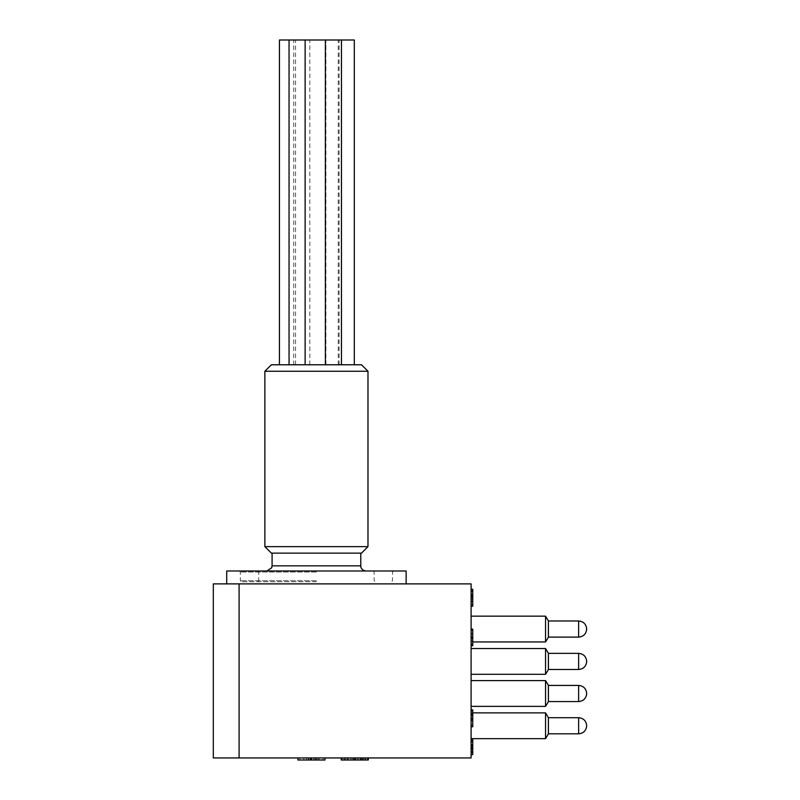 <?xml version="1.0" encoding="UTF-8"?>
<svg xmlns="http://www.w3.org/2000/svg" width="800" height="800" viewBox="0 0 800 800"><rect width="100%" height="100%" fill="white"/><g stroke="black" fill="none" stroke-linecap="round" stroke-linejoin="round"><path stroke-width="0.6" stroke-dasharray="4 3" d="M367.98 371.26L264.87 371.26M271.37 364.77L361.49 364.77M264.87 546.64L367.98 546.64M340.14 364.77L325.37 364.77L340.14 364.77M352.98 364.77L338.22 364.77L352.98 364.77M324.6 364.77L309.83 364.77L324.6 364.77M294.21 364.77L279.44 364.77L294.21 364.77M303.81 364.77L289.05 364.77L303.81 364.77M335.38 364.77L293.74 364.77L335.38 364.77M361.49 553.13L271.37 553.13M316.43 553.13L272.09 553.13L316.43 553.13M279.44 40L354.31 40M311.16 40L325.92 40L311.16 40M548.43 631.44L548.43 620.98L548.43 631.44M548.43 663.82L548.43 653.36L548.43 663.82M548.43 695.89L548.43 685.43L548.43 695.89M548.43 728.17L548.43 717.7L548.43 728.17M548.43 624.06L548.43 637.11L548.43 624.06M471.1 661.42L471.1 674.31L471.1 661.42M548.39 653.28L545.54 648.53L548.43 653.28L548.39 669.57L548.43 653.28L548.39 669.57L548.39 653.28L548.39 669.57L548.39 653.28L548.39 661.42L548.39 653.28L545.54 648.53L545.54 674.31L545.54 648.53L545.54 674.31L545.54 648.53L545.54 674.31L545.54 648.53L545.54 674.31L471.1 674.31M471.1 629.05L471.1 641.94L471.1 629.05M548.39 620.9L548.39 637.19L548.43 620.9L548.39 629.05L548.39 620.9L545.54 616.16L545.54 641.94L545.54 616.16L545.54 641.94L472.75 641.94M471.1 693.49L471.1 706.38L471.1 693.49M548.39 685.35L545.54 680.6L548.43 685.35L548.39 701.64L548.43 685.35L548.39 701.64L548.39 685.35L548.39 701.64L548.39 685.35L548.39 701.64L548.39 685.35L545.54 680.6L545.54 706.38L545.54 680.6L545.54 706.38L545.54 680.6L545.54 706.38L545.54 693.49L545.54 706.38L471.1 706.38M471.1 725.77L471.1 738.66L471.1 725.77M548.43 717.62L548.39 733.91L548.43 717.62L548.43 733.91L548.43 717.62L548.39 725.77L548.39 717.62L545.54 712.88L545.54 738.66L545.54 712.88L545.54 738.66L545.54 725.77L545.54 738.66L471.1 738.66L545.54 738.66L548.39 733.91L548.39 717.62L548.39 733.91L545.54 738.66M226.72 570.99L406.14 570.99M316.43 583.88L226.72 583.88L316.43 583.88M239.09 757.94L471.1 757.94L471.1 583.88L213.31 583.88L213.31 757.94L239.09 757.94L239.09 583.88M471.1 645.34L471.1 629.25L471.1 645.34L471.1 629.25L471.1 645.34L471.1 629.25L471.1 645.34L472.75 645.34L472.75 629.25L472.75 645.34L472.75 629.25L472.75 645.34L471.1 645.34L472.75 645.34L471.1 645.34L472.75 645.34L472.75 643.69L471.1 643.69L472.75 643.69L471.1 643.69L472.75 643.69L471.1 643.69L472.75 643.69L472.75 629.25L471.1 629.25M472.75 633.25L472.75 628.84L471.1 628.84L471.1 645.75L471.1 628.84L471.1 645.75L471.1 628.84L472.75 628.84L472.75 637.29L471.1 637.3L471.1 630.49L471.1 644.1L471.1 630.49L471.1 637.3L472.75 637.3L472.75 644.1L471.1 644.1L471.1 638.21L471.1 644.1L471.1 640.9L471.1 644.1L472.75 644.1L472.75 630.49L471.1 630.49L472.75 630.49L472.75 633.25L471.1 633.25M472.75 717.88L472.75 726.34L471.1 726.34L471.1 709.84L471.1 726.34L471.1 709.84L471.1 726.34L472.75 726.34L472.75 709.84L472.75 726.75L472.75 709.84L472.75 714.38L472.75 711.49L471.1 711.49L471.1 714.68L471.1 711.49L472.75 711.49L472.75 714.68L471.1 714.68L471.1 717.88L471.1 714.68L472.75 714.68L472.75 717.88L471.1 717.88M471.1 726.75L471.1 710.25L471.1 726.75L471.1 714.77L471.1 726.75L472.75 726.75L471.1 726.75M471.1 589.68L472.75 589.68L471.1 589.68L472.75 589.68L471.1 589.68L472.75 589.68L472.75 605.76L471.1 605.76L471.1 589.68L471.1 606.17L471.1 589.68L471.1 605.76L472.75 605.76L472.75 589.68L472.75 606.17L472.75 600.81L472.75 606.17L471.1 606.17L471.1 589.26L471.1 606.17M471.1 754.64L471.1 739.7L471.1 754.64L472.75 754.64L471.1 754.64L472.75 754.64L471.1 754.64L472.75 754.64L471.1 754.64L472.75 754.64L471.1 754.64L472.75 754.64L472.75 740.12L471.1 740.12L472.75 740.12L472.75 746.77L471.1 746.77M471.1 715.61L471.1 722.6L471.1 715.61L472.75 715.61L471.1 715.61L472.75 715.61L472.75 722.6L471.1 722.6M471.1 637.71L471.1 640.9L471.1 637.71L472.75 637.71L472.75 640.9L471.1 640.9L472.75 640.9L472.75 637.71M472.75 633.91L472.75 630.49L472.75 633.91L471.1 633.91M472.75 633.76L471.1 633.76M472.75 641.63L472.75 638.95L472.75 641.63L471.1 641.63M472.75 638.95L471.1 638.95M472.75 641.6L471.1 641.6L472.75 641.62L472.75 638.21L472.75 645.75L472.75 637.29L472.75 645.75L472.75 641.58L471.1 641.58M472.75 722.6L472.75 715.61M472.75 644.1L472.75 640.9L472.75 644.1L471.1 644.1M472.75 599.37L472.75 589.26L472.75 599.37L471.1 599.37M472.75 633.81L472.75 628.84L472.75 633.81L471.1 633.81M471.1 710.25L472.75 710.25L472.75 726.75M472.75 636.08L472.75 628.84L472.75 640.82L472.75 636.08L471.1 636.08M472.75 645.75L472.75 640.81L472.75 645.75L471.1 645.75L472.75 645.75M472.75 751.83L472.75 740.12L472.75 754.64L472.75 752.49L471.1 752.49L472.75 752.49L472.75 754.64L472.75 751.83L471.1 751.83M472.75 741.77L471.1 741.77L472.75 741.77M472.75 746.77L472.75 751.7L471.1 751.7M472.75 751.25L471.1 751.25L472.75 751.25L472.75 754.64L472.75 751.25M472.75 740.12L471.1 740.12L472.75 740.12M472.75 754.55L471.1 754.55L472.75 754.55M472.75 739.7L472.75 744.45L471.1 744.45L472.75 744.45L472.75 742.22L471.1 742.22M472.75 742.22L472.75 741.35L471.1 741.35M472.75 741.35L472.75 744.76L471.1 744.76M472.75 744.76L472.75 748.16L471.1 748.16M472.75 748.16L472.75 749.81L471.1 749.81M472.75 749.81L472.75 752.44L471.1 752.44M472.75 602.05L471.1 602.05L472.75 602.05M472.75 601.99L471.1 601.99L472.75 602M472.75 598.69L471.1 598.69M472.75 597.31L471.1 597.31M472.75 594.45L471.1 594.45M472.75 594.01L471.1 594.01L472.75 594.01M472.75 591.78L471.1 591.78M472.75 590.91L471.1 590.91M472.75 594.32L471.1 594.32M472.75 597.72L471.1 597.72M472.75 604.52L471.1 604.52L472.75 604.52M472.75 604.11L471.1 604.11L472.75 604.11M472.75 600.81L471.1 600.81L472.75 600.81M472.75 591.33L471.1 591.33M472.75 596.33L471.1 596.33M472.75 601.26L471.1 601.26M472.75 605.76L471.1 605.76L472.75 605.76M472.75 637.29L471.1 637.3M472.75 633.94L471.1 633.94M472.75 630.61L471.1 630.61M472.75 638.21L471.1 638.21L472.75 638.21M472.75 709.84L471.1 709.84L472.75 709.84M472.75 710.53L471.1 710.53M472.75 724.69L471.1 724.69L472.75 724.69M472.75 725.88L471.1 725.88M472.75 719.38L471.1 719.38L472.75 719.41M472.75 719.53L471.1 719.53M472.75 714.77L471.1 714.77L472.75 714.74M472.75 713.96L471.1 713.96M472.75 720.46L471.1 720.46M472.75 720.77L471.1 720.77M472.75 715.51L471.1 715.51M472.75 714.38L471.1 714.38L472.75 714.38M472.75 715.57L471.1 715.57M472.75 719.12L471.1 719.12M472.75 718.3L471.1 718.3M472.75 726.34L471.1 726.34L472.75 726.34M472.75 629.64L471.1 629.64M472.75 636.18L471.1 636.18M472.75 636.06L471.1 636.06M472.75 640.82L471.1 640.82L472.75 640.81M472.75 628.84L471.1 628.84M472.75 751.7L472.75 752.44M325.01 760L311.46 760L311.47 757.94L297.91 757.94L323.02 757.94L303.85 757.94L311.47 757.94L311.46 760L299.89 760L311.49 760L311.5 757.94L311.49 760L297.91 760M362.69 757.94L341.22 757.94L368.32 757.94L362.69 757.94L362.69 760L361.38 760L361.38 757.94L362.91 757.94L357.45 757.94L368.32 757.94L341.22 757.94L365.68 757.94L357.33 757.94L365.68 757.94L361.38 757.94L361.38 760L365.68 760L365.68 757.94L354.76 757.94L368.32 757.94L341.22 757.94L365.68 757.94L365.68 760L361.31 760L361.31 757.94M361.31 760L358.78 760L358.78 757.94M358.78 760L351.16 760L351.16 757.94M351.16 760L347.24 760L347.24 757.94M347.24 760L341.22 760L341.22 757.94L341.22 760L345.58 760L345.58 757.94M345.58 760L347.17 760L347.17 757.94L347.13 760L343.86 760L343.86 757.94L343.86 760L350.46 760L350.46 757.94M350.46 760L353.03 760L353.03 757.94M353.03 760L361.34 760L361.34 757.94L361.33 760L368.32 760L368.32 757.94L368.32 760L362.69 760M360.76 760L341.88 760L341.88 757.94L367.66 757.94L341.88 757.94L367.66 757.94L341.88 757.94L367.66 757.94L341.88 757.94L341.88 760L360.76 760L360.76 757.94M348.27 760L367.66 760L341.88 760L341.88 757.94L341.88 760L368.32 760L362.88 760L362.88 757.94L362.91 760L341.88 760L341.88 757.94L341.88 760L348.27 760L348.27 757.94M353.75 760L353.75 757.94M360.34 760L360.34 757.94L355.43 757.94L365.02 757.94L360.34 757.94L360.34 760L355.43 760L360.34 760M367.66 757.94L367.66 760L347.42 760L367.66 760L367.66 757.94L347.42 757.94L367.66 757.94L367.66 760L367.66 757.94L367.66 760L341.88 760L341.88 757.94L341.88 760L362.17 760L362.17 757.94L362.17 760L341.88 760L341.88 757.94L341.88 760L367.66 760L367.66 757.94L367.66 760L347.42 760L347.42 757.94L347.42 760L367.66 760L367.66 757.94L367.66 760L341.88 760L341.88 757.94L341.88 760L362.17 760L341.88 760L341.88 757.94M346.61 760L368.32 760L341.22 760L346.61 760L346.61 757.94M348.16 760L348.16 757.94M354.8 760L354.8 757.94M368.32 760L341.22 760L365.68 760L365.68 757.94L365.68 760L354.76 760L354.76 757.94L354.76 760L368.32 760L368.32 757.94M363.81 760L363.81 757.94M354.62 760L354.62 757.94M354.88 760L354.88 757.94M354.87 760L354.87 757.94M343.86 760L343.86 757.94M344.53 760L352.79 760L344.53 760L344.53 757.94L352.79 757.94L344.53 757.94L344.53 760M355.74 760L355.74 757.94M365.02 760L365.02 757.94L365.02 760M355.43 760L355.43 757.94M348.32 760L348.32 757.94M352.79 760L352.79 757.94L352.79 760M323.02 760L323.02 757.94M299.89 760L299.89 757.94M317.07 760L303.85 760L319.06 760L319.06 757.94L313.44 757.94L319.06 757.94L319.06 760L319.06 757.94L319.06 760L317.07 760L317.07 757.94M303.85 760L303.85 757.94L303.85 760M308.11 760L308.11 757.94M310.11 760L310.11 757.94M316.64 760L316.64 757.94M318.65 760L318.65 757.94M315.42 760L315.42 757.94M313.44 760L313.44 757.94M306.5 760L310.8 760L306.5 760L306.5 757.94L310.8 757.94L306.5 757.94L306.5 760M308.63 760L308.63 757.94M310.43 760L310.43 757.94M310.8 760L310.8 757.94M316.43 570.99L239.3 570.99L316.43 570.99M316.43 581.72L241.36 581.72L316.43 581.72M578.64 626.65L578.64 637.11L578.64 626.65M578.64 659.02L578.64 669.49L578.64 659.02M578.64 691.09L578.64 701.56L578.64 691.09M578.64 723.37L578.64 733.83L578.64 723.37M578.64 717.7L548.43 717.7L578.64 717.7L578.64 733.83L548.43 733.83L578.64 733.83M548.43 620.98L578.64 620.98L578.64 637.11L548.43 637.11M578.64 688.43L578.64 701.56L578.64 688.43M548.43 653.36L578.64 653.36L548.43 653.36L578.64 653.36L578.64 669.49L548.43 669.49M548.43 685.43L578.64 685.43L548.43 685.43L578.64 685.43L578.64 701.56M472.75 746.06L471.1 746.06M354.67 760L354.67 757.94M357.33 760L357.33 757.94L357.33 760M357.45 760L357.45 757.94L357.45 760M314.92 760L314.92 757.94M360.77 565.84L272.09 565.84M316.43 580.69L240.33 580.69L316.43 580.69M316.43 572.02L240.33 572.02L316.43 572.02M339.11 364.77L339.11 40M293.74 364.77L293.74 40M295.53 364.77L295.53 40M325.92 364.77L325.92 40M309.83 364.77L309.83 40M338.22 364.77L338.22 40M545.54 648.53L471.1 648.53M548.39 669.57L545.54 674.31M545.54 616.16L471.1 616.16M548.39 637.19L545.54 641.94M545.54 680.6L471.1 680.6M548.39 701.64L545.54 706.38M545.54 712.88L471.1 712.88L545.54 712.88L548.39 717.62M472.75 712.88L471.1 712.88M239.3 570.99L240.33 572.02L240.33 580.69L241.36 581.72M393.56 570.99L392.52 572.02L392.52 580.69L391.49 581.72M373.14 570.99L374.17 572.02L374.17 580.69L375.2 581.72M259.71 570.99L258.68 572.02L258.68 580.69L257.65 581.72"/><path stroke-width="1.2" d="M316.43 371.26L367.98 371.26L367.98 546.64L264.87 546.64L264.87 371.26L316.43 371.26M367.98 371.26L361.49 364.77L271.37 364.77L264.87 371.26M264.87 546.64L271.37 553.13L361.49 553.13L367.98 546.64M354.31 364.77L354.31 40L279.44 40L279.44 364.77M586.69 725.77L586.69 725.77C586.19 720.88 583.51 718.2 578.64 717.7C583.51 718.2 586.19 720.88 586.69 725.75C586.19 720.88 583.51 718.2 578.64 717.7L548.43 717.7M548.43 637.11L578.64 637.11C583.51 636.62 586.19 633.93 586.69 629.07L586.69 629.03C586.19 633.93 583.51 636.62 578.64 637.11L578.64 620.98C583.51 621.48 586.19 624.16 586.69 629.03C586.19 624.16 583.51 621.48 578.64 620.98L548.43 620.98M548.43 669.49L578.64 669.49C583.51 668.99 586.19 666.31 586.69 661.44C586.19 666.31 583.51 668.99 578.64 669.49C583.51 668.99 586.19 666.31 586.69 661.44L586.69 661.43C586.19 666.31 583.51 668.99 578.64 669.49L578.64 653.36C583.51 653.85 586.19 656.54 586.69 661.4C586.19 656.54 583.51 653.85 578.64 653.36C583.51 653.85 586.19 656.54 586.69 661.4C586.19 656.54 583.51 653.85 578.64 653.36L548.43 653.36M578.64 701.56C583.51 701.06 586.19 698.38 586.69 693.51C586.19 698.38 583.51 701.06 578.64 701.56L548.43 701.56L578.64 701.56C583.51 701.06 586.19 698.38 586.69 693.51L586.69 693.5C586.19 698.38 583.51 701.06 578.64 701.56L578.64 685.43C583.51 685.92 586.19 688.6 586.69 693.47C586.19 688.6 583.51 685.92 578.64 685.43C583.51 685.92 586.19 688.6 586.69 693.47C586.19 688.6 583.51 685.92 578.64 685.43L548.43 685.43M548.39 669.57L548.39 653.28L548.43 669.57L545.54 674.31L545.54 648.53L471.1 648.53M548.39 637.19L548.39 620.9L548.43 637.19L545.54 641.94L545.54 616.16L471.1 616.16M548.39 733.91L548.39 717.62L548.43 733.91L545.54 738.66L545.54 712.88L472.75 712.88M548.39 701.64L548.39 685.35L548.43 701.64L545.54 706.38L545.54 680.6L471.1 680.6M406.14 583.88L406.14 570.99L226.72 570.99L226.72 583.88M471.1 757.94L471.1 583.88L213.31 583.88L213.31 757.94L471.1 757.94M471.1 754.64L472.75 754.64L472.75 752.44L471.1 752.44M471.1 606.17L472.75 606.17L472.75 589.26L471.1 589.26M471.1 645.75L472.75 645.75L472.75 629.25L471.1 629.25M471.1 726.75L472.75 726.75L472.75 709.84L471.1 709.84M472.75 752.44L472.75 749.13L471.1 749.13M472.75 749.13L472.75 747.75L471.1 747.75M472.75 747.75L472.75 744.9L471.1 744.9M472.75 744.9L472.75 739.7L471.1 739.7M472.75 601.39L471.1 601.39M472.75 591.33L471.1 591.33M472.75 589.68L471.1 589.68M472.75 645.34L471.1 645.34M472.75 715.61L471.1 715.61M472.75 713.96L471.1 713.96M472.75 710.25L471.1 710.25M297.91 757.94L297.91 760L311.43 760L311.43 757.94M311.43 760L325.01 760L325.01 757.94M341.88 757.94L341.88 760L341.22 760L341.22 757.94M341.88 760L368.32 760L368.32 757.94M367.66 760L367.66 757.94M548.43 733.83L578.64 733.83C583.51 733.34 586.19 730.65 586.69 725.79C586.19 730.65 583.51 733.34 578.64 733.83L578.64 717.7M239.09 757.94L239.09 583.88M472.75 595.62L471.1 595.62M272.09 553.13L272.09 565.84L360.77 565.84L360.86 566.84C360.57 566.1 361.11 570.41 365.92 570.99M305.13 364.77L305.13 40M289.05 364.77L289.05 40M341.46 364.77L341.46 40M325.37 364.77L325.37 40M578.64 733.83C583.51 733.34 586.19 730.65 586.69 725.79M545.54 674.31L471.1 674.31M548.39 653.28L545.54 648.53M545.54 641.94L472.75 641.94M548.39 620.9L545.54 616.16M545.54 738.66L471.1 738.66M548.39 717.62L545.54 712.88M545.54 706.38L471.1 706.38M548.39 685.35L545.54 680.6M272.09 565.84L271.74 567.7L266.93 570.99M360.77 553.13L360.77 565.84"/></g></svg>
